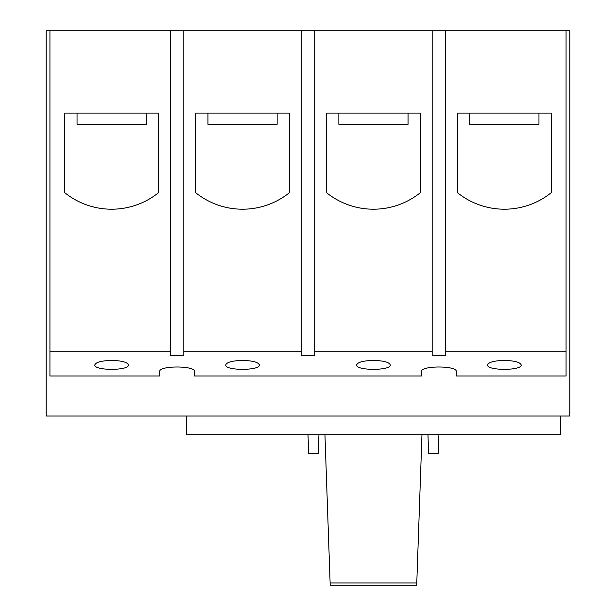 <?xml version="1.0" encoding="UTF-8"?>
<svg xmlns="http://www.w3.org/2000/svg" width="616" height="616" viewBox="0 0 616 616"><rect width="100%" height="100%" fill="white"/><g stroke="black" fill="none" stroke-linecap="round" stroke-linejoin="round"><path stroke-width="0.92" d="M318.942 434.734L318.287 453.438L308.655 453.438L308 434.734M438.908 434.734L438.253 453.438L428.62 453.438L427.966 434.734M566.066 30.8L445.637 30.8L445.637 351.851L566.066 351.851L566.066 30.8L569.808 30.8L569.808 416.031L46.192 416.031L46.192 30.8L49.934 30.8L49.934 351.851L170.363 351.851L170.363 30.8L49.934 30.8M186.448 416.031L186.448 434.734L560.46 434.734L560.46 416.031M146.238 113.082L146.238 124.301L77.046 124.301L77.046 113.082M277.146 113.082L277.146 124.301L207.954 124.301L207.954 113.082M408.046 113.082L408.046 124.301L338.854 124.301L338.854 113.082M469.762 113.082L469.762 124.301L538.954 124.301L538.954 113.082M457.418 192.646A74.806 74.806 0 0 0 551.297 192.646L551.297 113.082L457.418 113.082L457.418 192.646M326.511 192.646A74.806 74.806 0 0 0 420.389 192.646L420.389 113.082L326.511 113.082L326.511 192.646M195.611 192.646A74.806 74.806 0 0 0 289.489 192.646L289.489 113.082L195.611 113.082L195.611 192.646M64.703 192.646A74.806 74.806 0 0 0 158.582 192.646L158.582 113.082L64.703 113.082L64.703 192.646M49.934 351.851L49.934 375.991L159.706 375.991L159.706 371.51C158.866 365.488 195.326 365.488 194.487 371.51L194.487 375.991L421.513 375.991L421.513 371.51C420.674 365.488 457.134 365.488 456.294 371.51L456.294 375.991L566.066 375.991L566.066 351.851M301.27 30.8L183.83 30.8L183.83 351.851L301.27 351.851L301.27 30.8L445.637 30.8M445.637 351.851L445.637 355.478L432.17 355.478L432.17 351.851L314.73 351.851L314.73 30.8M432.17 351.851L432.17 30.8M170.363 30.8L183.83 30.8M504.358 360.422C494.155 360.691 488.542 362.208 487.525 364.957C486.717 370.786 521.998 370.786 521.19 364.957C520.173 362.208 514.56 360.691 504.358 360.422M373.45 360.422C363.248 360.691 357.642 362.208 356.625 364.957C355.809 370.786 391.098 370.786 390.282 364.957C389.266 362.208 383.653 360.691 373.45 360.422M242.55 360.422C232.347 360.691 226.734 362.208 225.718 364.957C224.902 370.786 260.191 370.786 259.375 364.957C258.358 362.208 252.752 360.691 242.55 360.422M111.642 360.422C101.44 360.691 95.827 362.208 94.81 364.957C94.002 370.786 129.283 370.786 128.475 364.957C127.458 362.208 121.845 360.691 111.642 360.422M314.73 351.851L314.73 355.478L301.27 355.478L301.27 351.851M183.83 351.851L183.83 355.478L170.363 355.478L170.363 351.851M421.96 434.734L416.701 585.2L330.199 585.2L324.948 434.734M416.778 582.967L330.122 582.967"/></g></svg>
